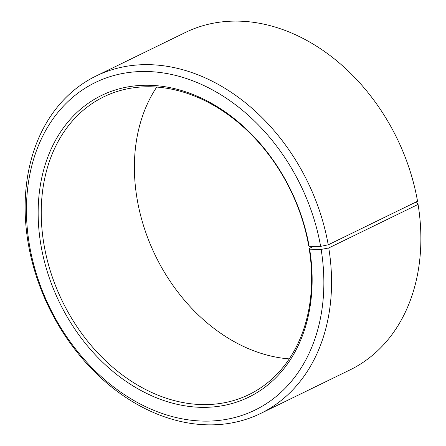 <?xml version="1.0" encoding="UTF-8"?>
<svg xmlns="http://www.w3.org/2000/svg" width="446" height="446" viewBox="0 0 446 446"><rect width="100%" height="100%" fill="white"/><g stroke="black" fill="none" stroke-linecap="round" stroke-linejoin="round"><path stroke-width="0.67" d="M313.555 246.365L309.145 248.517A165.639 126.887 64 0 1 249.013 394.571A165.639 126.887 64 0 1 43.702 242.853A165.639 126.887 64 0 1 103.834 96.799A165.639 126.887 64 0 1 308.677 245.74L309.162 246.365L320.624 246.37L328.223 244.815L417.545 201.269A187.721 143.802 64 0 0 185.397 32.469L96.074 76.015A187.721 143.802 64 0 1 328.223 244.815M289.259 358.885A165.639 126.887 64 0 1 136.855 197.439A165.639 126.887 64 0 1 156.741 87.07M309.145 248.517L309.641 249.175L321.142 249.42L328.758 247.959L418.075 204.413L416.843 202.763L414.579 202.713M418.075 204.413A187.721 143.802 64 0 1 349.926 369.94L260.603 413.487A187.721 143.802 64 0 1 27.925 241.542A187.721 143.802 64 0 1 96.074 76.015M328.758 247.959A187.721 143.802 64 0 1 260.603 413.487M321.142 249.42A182.202 139.576 64 0 1 203.46 421.102A182.202 139.576 64 0 1 29.157 243.193A182.202 139.576 64 0 1 145.563 71.488A182.202 139.576 64 0 1 320.624 246.37M309.641 249.175A167.847 128.576 64 0 1 201.23 407.332A167.847 128.576 64 0 1 40.658 243.438A167.847 128.576 64 0 1 147.894 85.264A167.847 128.576 64 0 1 309.162 246.365"/></g></svg>
